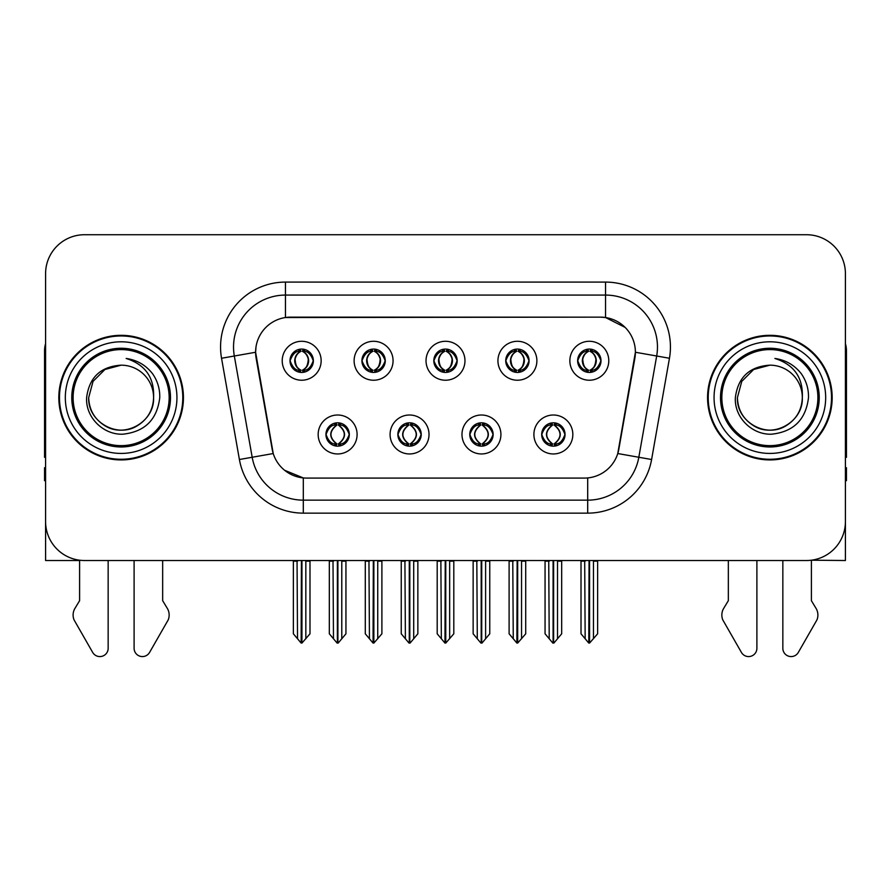 <?xml version="1.0" encoding="UTF-8"?>
<svg xmlns="http://www.w3.org/2000/svg" width="891" height="891" viewBox="0 0 891 891"><rect width="100%" height="100%" fill="white"/><g stroke="black" fill="none" stroke-linecap="round" stroke-linejoin="round"><path stroke-width="1.34" d="M433.817 360.755A11.683 11.683 0 0 0 445.5 372.438A11.683 11.683 0 0 0 457.183 360.755A11.683 11.683 0 0 0 445.5 349.072A11.683 11.683 0 0 0 433.817 360.755L433.928 360.755C436.345 367.281 439.374 370.422 443.027 370.188L442.237 371.97M426.032 360.755A19.468 19.468 0 0 0 445.5 380.223A19.468 19.468 0 0 0 464.968 360.755A19.468 19.468 0 0 0 445.5 341.286A19.468 19.468 0 0 0 426.032 360.755M469.769 434.474A11.683 11.683 0 0 0 481.452 446.157A11.683 11.683 0 0 0 493.135 434.474A11.683 11.683 0 0 0 481.452 422.802A11.683 11.683 0 0 0 469.769 434.474L469.88 434.474C472.096 440.767 475.126 443.918 478.99 443.918L480.372 443.918C472.642 437.626 472.642 431.333 480.372 425.04L478.99 425.04C475.204 424.962 472.163 428.114 469.88 434.474M461.983 434.474A19.468 19.468 0 0 0 481.452 453.953A19.468 19.468 0 0 0 500.92 434.474A19.468 19.468 0 0 0 481.452 415.006A19.468 19.468 0 0 0 461.983 434.474M505.732 360.755A11.683 11.683 0 0 0 517.404 372.438A11.683 11.683 0 0 0 529.087 360.755A11.683 11.683 0 0 0 517.404 349.072A11.683 11.683 0 0 0 505.732 360.755L505.832 360.755C508.26 367.281 511.289 370.422 514.931 370.188L514.14 371.97M497.935 360.755A19.468 19.468 0 0 0 517.404 380.223A19.468 19.468 0 0 0 536.883 360.755A19.468 19.468 0 0 0 517.404 341.286A19.468 19.468 0 0 0 497.935 360.755M577.635 360.755A11.683 11.683 0 0 0 589.319 372.438A11.683 11.683 0 0 0 601.002 360.755A11.683 11.683 0 0 0 589.319 349.072A11.683 11.683 0 0 0 577.635 360.755L577.747 360.755C580.164 367.281 583.193 370.422 586.846 370.188L586.055 371.97M569.85 360.755A19.468 19.468 0 0 0 589.319 380.223A19.468 19.468 0 0 0 608.787 360.755A19.468 19.468 0 0 0 589.319 341.286A19.468 19.468 0 0 0 569.85 360.755M361.913 360.755A11.683 11.683 0 0 0 373.596 372.438A11.683 11.683 0 0 0 385.268 360.755A11.683 11.683 0 0 0 373.596 349.072A11.683 11.683 0 0 0 361.913 360.755L362.013 360.755C364.441 367.281 367.471 370.422 371.124 370.188L370.322 371.97M354.117 360.755A19.468 19.468 0 0 0 373.596 380.223A19.468 19.468 0 0 0 393.065 360.755A19.468 19.468 0 0 0 373.596 341.286A19.468 19.468 0 0 0 354.117 360.755M289.998 360.755A11.683 11.683 0 0 0 301.681 372.438A11.683 11.683 0 0 0 313.365 360.755A11.683 11.683 0 0 0 301.681 349.072A11.683 11.683 0 0 0 289.998 360.755L290.11 360.755C292.526 367.281 295.556 370.422 299.209 370.188L298.418 371.97M282.213 360.755A19.468 19.468 0 0 0 301.681 380.223A19.468 19.468 0 0 0 321.15 360.755A19.468 19.468 0 0 0 301.681 341.286A19.468 19.468 0 0 0 282.213 360.755M325.95 434.474A11.683 11.683 0 0 0 337.633 446.157A11.683 11.683 0 0 0 349.317 434.474A11.683 11.683 0 0 0 337.633 422.802A11.683 11.683 0 0 0 325.95 434.474L326.061 434.474C328.278 440.767 331.307 443.918 335.172 443.918L336.553 443.918C328.824 437.626 328.824 431.333 336.553 425.04L335.172 425.04C331.385 424.962 328.345 428.114 326.061 434.474M318.165 434.474A19.468 19.468 0 0 0 337.633 453.953A19.468 19.468 0 0 0 357.102 434.474A19.468 19.468 0 0 0 337.633 415.006A19.468 19.468 0 0 0 318.165 434.474M397.865 434.474A11.683 11.683 0 0 0 409.548 446.157A11.683 11.683 0 0 0 421.231 434.474A11.683 11.683 0 0 0 409.548 422.802A11.683 11.683 0 0 0 397.865 434.474L397.976 434.474C400.182 440.767 403.222 443.918 407.076 443.918L408.457 443.918C400.727 437.626 400.727 431.333 408.457 425.04L407.076 425.04C403.289 424.962 400.259 428.114 397.976 434.474M390.08 434.474A19.468 19.468 0 0 0 409.548 453.953A19.468 19.468 0 0 0 429.017 434.474A19.468 19.468 0 0 0 409.548 415.006A19.468 19.468 0 0 0 390.08 434.474M541.683 434.474A11.683 11.683 0 0 0 553.367 446.157A11.683 11.683 0 0 0 565.05 434.474A11.683 11.683 0 0 0 553.367 422.802A11.683 11.683 0 0 0 541.683 434.474L541.784 434.474C544 440.767 547.041 443.918 550.894 443.918L552.275 443.918C544.546 437.626 544.546 431.333 552.275 425.04L550.894 425.04C547.107 424.962 544.067 428.114 541.784 434.474M533.898 434.474A19.468 19.468 0 0 0 553.367 453.953A19.468 19.468 0 0 0 572.835 434.474A19.468 19.468 0 0 0 553.367 415.006A19.468 19.468 0 0 0 533.898 434.474M255.606 352.19A35.05 35.05 0 0 0 256.14 358.271L272.156 449.131A35.05 35.05 0 0 0 306.671 478.088L584.329 478.088A35.05 35.05 0 0 0 618.844 449.131L634.86 358.271A35.05 35.05 0 0 0 600.356 317.14L290.644 317.14A35.05 35.05 0 0 0 255.606 352.19L255.995 346.989M811.4 560.205L845.414 560.517L845.414 273.66A38.937 38.937 0 0 0 806.466 234.723L84.534 234.723A38.937 38.937 0 0 0 45.586 273.66L45.586 560.517L79.6 560.517L79.6 600.69L74.989 608.308A12.975 12.975 0 0 0 74.042 619.869L92.686 652.424A8.286 8.286 0 0 0 108.156 648.28L108.156 560.517L134.107 560.517L134.107 648.28A8.286 8.286 0 0 0 149.577 652.424L168.221 619.869A12.975 12.975 0 0 0 167.274 608.308L162.663 600.69L162.663 560.517M728.337 560.517L728.337 600.69L723.726 608.308A12.975 12.975 0 0 0 722.779 619.869L741.423 652.424A8.286 8.286 0 0 0 756.893 648.28L756.893 560.517L782.844 560.517L782.844 648.28A8.286 8.286 0 0 0 798.314 652.424L816.958 619.869A12.975 12.975 0 0 0 816.011 608.308L811.4 600.69L811.4 560.517M58.828 397.62A62.303 62.303 0 0 0 121.131 459.923A62.303 62.303 0 0 0 183.435 397.62A62.303 62.303 0 0 0 121.131 335.317A62.303 62.303 0 0 0 58.828 397.62M707.565 397.62A62.303 62.303 0 0 0 769.869 459.923A62.303 62.303 0 0 0 832.172 397.62A62.303 62.303 0 0 0 769.869 335.317A62.303 62.303 0 0 0 707.565 397.62M285.454 282.091L605.546 282.091A64.898 64.898 0 0 1 669.453 358.26L651.599 459.511A64.898 64.898 0 0 1 587.692 513.138L303.308 513.138A64.898 64.898 0 0 1 239.401 459.511L221.547 358.26A64.898 64.898 0 0 1 285.454 282.091L285.454 295.077L605.546 295.077A51.923 51.923 0 0 1 656.678 356.01L638.825 457.25A51.923 51.923 0 0 1 587.692 500.152L303.308 500.152A51.923 51.923 0 0 1 252.175 457.25L234.322 356.01A51.923 51.923 0 0 1 285.454 295.077L285.454 317.53L600.356 317.14L605.546 317.53L625.126 327.398M584.329 478.088L306.671 478.088M303.308 513.138L303.308 477.932L284.608 470.27M669.453 358.26L635.394 352.257L617.764 453.541L651.599 459.511M239.401 459.511L273.236 453.541L255.606 352.257L234.322 356.01A51.923 51.923 0 0 1 233.542 346.989M618.844 449.131L618.632 450.233M272.368 450.233L272.156 449.131M806.466 234.723L84.534 234.723M45.586 273.66L45.586 521.569A38.937 38.937 0 0 0 84.534 560.517L806.466 560.517A38.937 38.937 0 0 0 845.414 521.569L845.414 273.66M555.371 445.99L554.447 443.918L555.828 443.918C559.615 443.996 562.655 440.845 564.939 434.463C562.711 428.181 559.671 425.04 555.828 425.04L556.63 423.258M555.371 422.969L554.447 425.04L555.828 425.04M552.665 443.918L552.665 443.918C544.735 437.626 544.735 431.333 552.665 425.04L552.665 425.04M554.447 425.04L554.447 425.04C562.176 431.333 562.176 437.626 554.447 443.918L554.068 443.918C561.998 437.626 561.998 431.333 554.068 425.04M548.733 560.517L549.212 638.747L552.832 643.068L553.89 643.068L561.675 633.802L561.675 561.163L557.521 561.163L557.521 638.747M553.623 560.517L553.623 643.068M558 560.517L557.521 561.163M561.675 560.517L561.675 561.163M553.099 643.068L553.099 560.517M545.058 560.517L545.058 633.802L549.212 638.747M549.212 561.163L545.058 561.163M584.685 560.517L585.164 638.747L588.784 643.068L589.062 560.517M589.575 560.517L589.575 643.068L597.627 633.802L597.627 561.163L593.473 561.163L593.952 560.517M581.01 560.517L581.01 633.802L585.164 638.747M585.164 561.163L581.01 561.163M593.473 638.747L593.473 561.163M597.627 560.517L597.627 561.163M587.303 372.26L588.227 370.188L586.846 370.188M587.303 349.25L588.227 351.321L586.846 351.321C583.082 351.254 580.052 354.395 577.747 360.755M601.002 360.755L600.89 360.755C598.641 354.473 595.611 351.321 591.791 351.321L590.41 351.321C594.119 353.304 596.079 356.445 596.302 360.755C596.079 365.054 594.119 368.206 590.41 370.188L591.791 370.188L592.582 371.97M600.89 360.755C598.552 367.159 595.522 370.311 591.791 370.188M588.227 370.188L588.617 370.188C584.808 368.206 582.792 365.054 582.569 360.755C582.792 356.445 584.808 353.304 588.617 351.321C585.855 352.435 583.895 354.997 582.736 358.995C583.059 365.31 585.019 369.03 588.617 370.188L588.227 370.188C584.518 368.206 582.558 365.054 582.335 360.755C582.558 356.445 584.518 353.304 588.227 351.321L588.227 351.321M590.02 370.188C593.829 368.206 595.845 365.054 596.068 360.755C595.845 356.445 593.829 353.304 590.02 351.321L590.02 351.321C592.782 352.435 594.743 354.997 595.901 358.995C595.578 365.31 593.618 369.03 590.009 370.188L590.989 372.315M483.468 445.99L482.543 443.918L483.924 443.918C487.711 443.996 490.752 440.845 493.024 434.463C490.796 428.181 487.767 425.04 483.924 425.04L484.715 423.258M483.468 422.969L482.543 425.04L483.924 425.04M480.75 443.918L480.75 443.918C472.553 437.626 472.553 431.333 480.761 425.04C472.82 431.333 472.82 437.626 480.75 443.918L479.792 446.046M480.372 425.04L479.447 422.969M482.543 425.04L482.543 425.04C490.273 431.333 490.273 437.626 482.543 443.918L482.154 443.918C490.083 437.626 490.083 431.333 482.154 425.04L483.122 422.913M482.543 443.918L482.154 443.918C490.362 437.626 490.362 431.333 482.142 425.04M476.819 560.517L477.298 638.747L480.917 643.068L481.986 643.068L489.76 633.802L489.76 561.163L485.606 561.163L485.606 638.747M481.719 560.517L481.719 643.068M486.085 560.517L485.606 561.163M489.76 560.517L489.76 561.163M481.196 643.068L481.196 560.517M473.143 560.517L473.143 633.802L477.298 638.747M477.298 561.163L473.143 561.163M411.553 445.99L410.628 443.918L412.01 443.918C415.807 443.996 418.837 440.845 421.12 434.463C418.893 428.181 415.863 425.04 412.01 425.04L412.811 423.258M411.553 422.969L410.628 425.04L412.01 425.04M408.846 443.918L408.846 443.918C400.638 437.626 400.638 431.333 408.858 425.04C400.917 431.333 400.917 437.626 408.846 443.918L407.878 446.046M408.457 425.04L407.532 422.969M410.628 425.04L410.628 425.04C418.358 431.333 418.358 437.626 410.628 443.918L410.25 443.918C418.18 437.626 418.18 431.333 410.25 425.04L411.208 422.913M410.628 443.918L410.25 443.918C418.447 437.626 418.447 431.333 410.239 425.04M404.915 560.517L405.394 638.747L409.014 643.068L410.083 643.068L417.857 633.802L417.857 561.163L413.702 561.163L413.702 638.747M409.804 560.517L409.804 643.068M414.181 560.517L413.702 561.163M417.857 560.517L417.857 561.163M409.281 643.068L409.281 560.517M401.24 560.517L401.24 633.802L405.394 638.747M405.394 561.163L401.24 561.163M339.649 445.99L338.725 443.918L340.106 443.918C343.893 443.996 346.933 440.845 349.216 434.463C346.989 428.181 343.948 425.04 340.106 425.04L340.897 423.258M339.649 422.969L338.725 425.04L340.106 425.04M336.932 443.918L336.932 443.918C329.002 437.626 329.002 431.333 336.932 425.04L336.932 425.04M338.725 425.04L338.725 425.04C346.454 431.333 346.454 437.626 338.725 443.918L338.335 443.918C346.265 437.626 346.265 431.333 338.335 425.04M333 560.517L333.479 638.747L337.11 643.068L338.168 643.068L345.942 633.802L345.942 561.163L341.788 561.163L341.788 638.747M337.901 560.517L337.901 643.068M342.267 560.517L341.788 561.163M345.942 560.517L345.942 561.163M337.377 643.068L337.377 560.517M329.325 560.517L329.325 633.802L333.479 638.747M333.479 561.163L329.325 561.163M512.77 560.517L513.261 638.747L516.88 643.068L517.148 560.517M517.671 560.517L517.671 643.068L525.712 633.802L525.712 561.163L521.558 561.163L522.048 560.517M509.106 560.517L509.106 633.802L513.261 638.747M513.261 561.163L509.106 561.163M521.558 638.747L521.558 561.163M525.712 560.517L525.712 561.163M515.399 372.26L516.323 370.188L514.931 370.188M515.399 349.25L516.323 351.321L514.931 351.321C511.178 351.254 508.137 354.395 505.832 360.755M529.087 360.755L528.987 360.755C526.737 354.473 523.696 351.321 519.876 351.321L518.495 351.321C522.204 353.304 524.175 356.445 524.387 360.755C524.175 365.054 522.204 368.206 518.495 370.188L519.876 370.188L520.678 371.97M528.987 360.755C526.648 367.159 523.607 370.311 519.876 370.188M516.323 370.188L516.702 370.188C512.893 368.206 510.888 365.054 510.654 360.755C510.888 356.445 512.893 353.304 516.702 351.321C513.94 352.435 511.98 354.997 510.833 358.995C511.156 365.31 513.116 369.03 516.713 370.188L516.323 370.188C512.615 368.206 510.643 365.054 510.432 360.755C510.643 356.445 512.615 353.304 516.323 351.321L516.323 351.321M518.116 370.188C521.914 368.206 523.93 365.054 524.153 360.755C523.93 356.445 521.914 353.304 518.116 351.321L518.116 351.321C520.867 352.435 522.839 354.997 523.986 358.995C523.663 365.31 521.703 369.03 518.105 370.188L519.074 372.315M440.867 560.517L441.346 638.747L444.965 643.068L445.244 560.517M445.756 560.517L445.756 643.068L453.809 633.802L453.809 561.163L449.654 561.163L450.133 560.517M437.191 560.517L437.191 633.802L441.346 638.747M441.346 561.163L437.191 561.163M449.654 638.747L449.654 561.163M453.809 560.517L453.809 561.163M443.484 372.26L444.409 370.188L443.027 370.188M443.484 349.25L444.409 351.321L443.027 351.321C439.263 351.254 436.234 354.395 433.928 360.755M457.183 360.755L457.072 360.755C454.822 354.473 451.793 351.321 447.973 351.321L446.591 351.321C450.3 353.304 452.26 356.445 452.483 360.755C452.26 365.054 450.3 368.206 446.591 370.188L447.973 370.188L448.763 371.97M457.072 360.755C454.733 367.159 451.704 370.311 447.973 370.188M444.409 351.321C440.7 353.304 438.74 356.445 438.517 360.755C438.74 365.054 440.7 368.206 444.409 370.188L444.798 370.188C440.989 368.206 438.973 365.054 438.751 360.755C438.973 356.445 440.989 353.304 444.798 351.321L444.798 351.321M446.202 351.321L446.202 351.321C450.011 353.304 452.027 356.445 452.249 360.755C452.027 365.054 450.011 368.206 446.202 370.188L446.202 370.188M368.952 560.517L369.442 638.747L373.062 643.068L373.329 560.517M373.852 560.517L373.852 643.068L381.894 633.802L381.894 561.163L377.739 561.163L378.23 560.517M365.288 560.517L365.288 633.802L369.442 638.747M369.442 561.163L365.288 561.163M377.739 638.747L377.739 561.163M381.894 560.517L381.894 561.163M371.58 372.26L372.505 370.188L371.124 370.188M371.58 349.25L372.505 351.321L371.124 351.321C367.359 351.254 364.319 354.395 362.013 360.755M385.268 360.755L385.168 360.755C382.918 354.473 379.878 351.321 376.069 351.321L374.677 351.321C378.385 353.304 380.357 356.445 380.568 360.755C380.357 365.054 378.385 368.206 374.677 370.188L376.069 370.188L376.86 371.97M385.168 360.755C382.829 367.159 379.789 370.311 376.069 370.188M372.505 370.188L372.884 370.188C369.086 368.206 367.07 365.054 366.847 360.755C367.07 356.445 369.086 353.304 372.884 351.321C370.133 352.435 368.161 354.997 367.014 358.995C367.337 365.31 369.297 369.03 372.895 370.188L372.505 370.188C368.796 368.206 366.825 365.054 366.613 360.755C366.825 356.445 368.796 353.304 372.505 351.321L372.505 351.321M374.298 370.188C378.107 368.206 380.112 365.054 380.346 360.755C380.112 356.445 378.107 353.304 374.298 351.321L374.298 351.321C377.06 352.435 379.02 354.997 380.167 358.995C379.844 365.31 377.884 369.03 374.287 370.188L375.256 372.315M297.048 560.517L297.527 638.747L301.147 643.068L301.425 560.517M301.938 560.517L301.938 643.068L309.99 633.802L309.99 561.163L305.836 561.163L306.315 560.517M293.373 560.517L293.373 633.802L297.527 638.747M297.527 561.163L293.373 561.163M305.836 638.747L305.836 561.163M309.99 560.517L309.99 561.163M299.666 372.26L300.59 370.188L299.209 370.188M299.666 349.25L300.59 351.321L299.209 351.321C295.444 351.254 292.415 354.395 290.11 360.755M313.365 360.755L313.253 360.755C311.004 354.473 307.974 351.321 304.154 351.321L302.773 351.321C306.482 353.304 308.442 356.445 308.665 360.755C308.442 365.054 306.482 368.206 302.773 370.188L304.154 370.188L304.945 371.97M313.253 360.755C310.914 367.159 307.885 370.311 304.154 370.188M300.59 370.188L300.98 370.188C297.171 368.206 295.155 365.054 294.932 360.755C295.155 356.445 297.171 353.304 300.98 351.321C298.218 352.435 296.257 354.997 295.099 358.995C295.422 365.31 297.382 369.03 300.991 370.188L300.59 370.188C296.881 368.206 294.921 365.054 294.698 360.755C294.921 356.445 296.881 353.304 300.59 351.321L300.59 351.321M302.383 370.188C306.192 368.206 308.208 365.054 308.431 360.755C308.208 356.445 306.192 353.304 302.383 351.321L302.383 351.321C305.145 352.435 307.105 354.997 308.264 358.995C307.941 365.31 305.981 369.03 302.383 370.188L303.352 372.315M45.586 343.614A25.962 25.962 0 0 0 44.55 350.887L44.55 457.328A25.962 25.962 0 0 1 45.586 457.261M45.586 480.683L44.55 480.683L44.55 467.708L45.586 467.708M845.414 343.614A25.962 25.962 0 0 1 846.45 350.887L846.45 457.328A25.962 25.962 0 0 0 845.414 457.261M845.414 467.708L846.45 467.708L846.45 480.683L845.414 480.683M169.156 397.62A48.025 48.025 0 0 1 121.131 445.645A48.025 48.025 0 0 1 73.107 397.62A48.025 48.025 0 0 1 121.131 349.595A48.025 48.025 0 0 1 169.156 397.62M86.627 397.62C85.402 417.3 103.222 434.908 122.746 434.207C144.787 431.868 157.128 419.672 159.756 397.62C159.957 388.933 157.584 381.014 152.639 373.83C145.868 365.143 137.036 360.02 126.166 358.46C145.333 364.597 154.477 377.65 153.586 397.62C153.141 409.849 147.739 419.215 137.359 425.72C117.133 438.673 87.574 421.61 88.677 397.62L93.032 381.393L104.904 369.509L121.131 365.165C100.728 366.502 89.223 377.316 86.627 397.62M59.474 397.62A61.657 61.657 0 0 1 121.131 335.963A61.657 61.657 0 0 1 182.789 397.62A61.657 61.657 0 0 1 121.131 459.266A61.657 61.657 0 0 1 59.474 397.62M153.586 397.62C154.689 421.61 125.13 438.673 104.904 425.72C94.524 419.215 89.122 409.849 88.677 397.62L93.032 381.393L104.904 369.509L121.131 365.165L104.904 369.509L93.032 381.393L88.677 397.62L93.032 381.393L104.904 369.509L121.131 365.165A32.455 32.455 0 0 1 153.586 397.62C153.141 409.849 147.739 419.215 137.359 425.72C117.133 438.673 87.574 421.61 88.677 397.62L93.032 381.393L104.904 369.509M817.893 397.62A48.025 48.025 0 0 1 769.869 445.645A48.025 48.025 0 0 1 721.844 397.62A48.025 48.025 0 0 1 769.869 349.595A48.025 48.025 0 0 1 817.893 397.62M735.365 397.62C734.139 417.3 751.959 434.908 771.483 434.207C793.525 431.868 805.865 419.672 808.493 397.62C808.694 388.933 806.322 381.014 801.377 373.83C794.605 365.143 785.773 360.02 774.903 358.46C794.07 364.597 803.214 377.65 802.323 397.62C801.878 409.849 796.476 419.215 786.096 425.72C765.87 438.673 736.311 421.61 737.414 397.62L741.769 381.393L753.641 369.509L769.869 365.165C749.465 366.502 737.96 377.316 735.365 397.62M708.211 397.62A61.657 61.657 0 0 1 769.869 335.963A61.657 61.657 0 0 1 831.526 397.62A61.657 61.657 0 0 1 769.869 459.266A61.657 61.657 0 0 1 708.211 397.62M802.323 397.62C803.426 421.61 773.867 438.673 753.641 425.72C743.261 419.215 737.859 409.849 737.414 397.62L741.769 381.393L753.641 369.509L769.869 365.165L753.641 369.509L741.769 381.393L737.414 397.62L741.769 381.393L753.641 369.509L769.869 365.165A32.455 32.455 0 0 1 802.323 397.62C801.878 409.849 796.476 419.215 786.096 425.72C765.87 438.673 736.311 421.61 737.414 397.62M774.903 358.46L776.685 358.728M605.546 282.091L605.546 317.53M587.692 477.932L587.692 513.138M221.547 358.26L234.322 356.01M550.894 443.918L550.103 445.7M551.351 445.99L552.275 443.918M550.894 425.04L550.103 423.258M551.351 422.969L552.275 425.04M555.828 443.918L556.63 445.7M586.846 351.321L586.055 349.539M591.791 351.321L592.582 349.539M591.334 349.25L590.41 351.321M591.334 372.26L590.41 370.188M478.99 443.918L478.189 445.7M479.447 445.99L480.372 443.918M478.99 425.04L478.189 423.258M483.924 443.918L484.715 445.7M407.076 443.918L406.285 445.7M407.532 445.99L408.457 443.918M407.076 425.04L406.285 423.258M412.01 443.918L412.811 445.7M335.172 443.918L334.37 445.7M335.629 445.99L336.553 443.918M335.172 425.04L334.37 423.258M335.629 422.969L336.553 425.04M340.106 443.918L340.897 445.7M514.931 351.321L514.14 349.539M519.876 351.321L520.678 349.539M519.42 349.25L518.495 351.321M519.42 372.26L518.495 370.188M443.027 351.321L442.237 349.539M447.973 351.321L448.763 349.539M447.516 349.25L446.591 351.321M447.516 372.26L446.591 370.188M371.124 351.321L370.322 349.539M376.069 351.321L376.86 349.539M375.601 349.25L374.677 351.321M375.601 372.26L374.677 370.188M299.209 351.321L298.418 349.539M304.154 351.321L304.945 349.539M303.697 349.25L302.773 351.321M303.697 372.26L302.773 370.188M170.493 397.62A49.361 49.361 0 0 1 121.131 446.97A49.361 49.361 0 0 1 71.77 397.62A49.361 49.361 0 0 1 121.131 348.258A49.361 49.361 0 0 1 170.493 397.62M65.321 397.62A55.81 55.81 0 0 1 121.131 341.799A55.81 55.81 0 0 1 176.941 397.62A55.81 55.81 0 0 1 121.131 453.43A55.81 55.81 0 0 1 65.321 397.62M819.23 397.62A49.361 49.361 0 0 1 769.869 446.97A49.361 49.361 0 0 1 720.507 397.62A49.361 49.361 0 0 1 769.869 348.258A49.361 49.361 0 0 1 819.23 397.62M714.059 397.62A55.81 55.81 0 0 1 769.869 341.799A55.81 55.81 0 0 1 825.679 397.62A55.81 55.81 0 0 1 769.869 453.43A55.81 55.81 0 0 1 714.059 397.62M551.696 446.046L552.676 443.918C544.457 437.626 544.457 431.333 552.676 425.04L551.696 422.913M555.026 422.913L554.057 425.04C562.266 431.333 562.266 437.626 554.057 443.918L555.026 446.046M587.648 372.315L588.617 370.188M587.648 349.194L588.617 351.321M590.989 349.194L590.009 351.321M479.792 422.913L480.761 425.04M483.122 446.046L482.142 443.918M407.878 422.913L408.858 425.04M411.208 446.046L410.239 443.918M335.974 446.046L336.943 443.918C328.734 437.626 328.734 431.333 336.943 425.04L335.974 422.913M339.304 422.913L338.324 425.04C346.543 431.333 346.543 437.626 338.324 443.918L339.304 446.046M515.744 372.315L516.713 370.188M515.744 349.194L516.713 351.321M519.074 349.194L518.105 351.321M443.829 372.315L444.809 370.188C441.201 369.03 439.241 365.31 438.918 358.995C440.076 354.997 442.036 352.435 444.809 351.321L443.829 349.194M447.171 349.194L446.191 351.321C448.964 352.435 450.924 354.997 452.082 358.995C451.759 365.31 449.799 369.03 446.191 370.188L447.171 372.315M371.926 372.315L372.895 370.188M371.926 349.194L372.895 351.321M375.256 349.194L374.287 351.321M300.011 372.315L300.991 370.188M300.011 349.194L300.991 351.321M303.352 349.194L302.383 351.321"/></g></svg>
